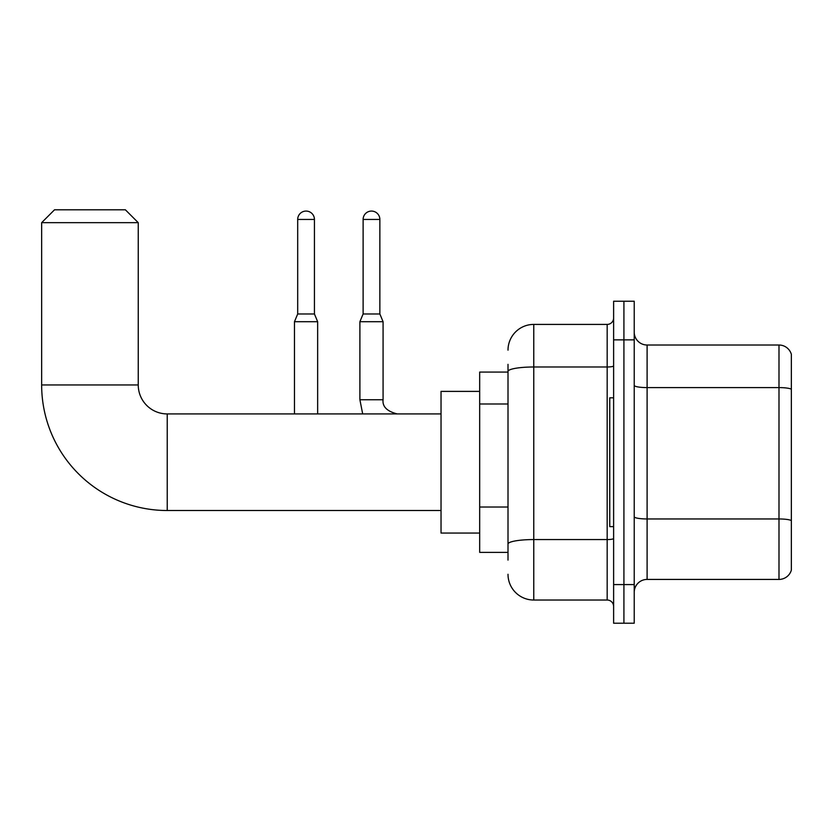 <?xml version="1.0" encoding="UTF-8"?>
<svg xmlns="http://www.w3.org/2000/svg" width="833" height="833" viewBox="0 0 833 833"><rect width="100%" height="100%" fill="white"/><g stroke="black" fill="none" stroke-linecap="round" stroke-linejoin="round"><path stroke-width="1.25" d="M508.005 372.07L479.673 372.07L479.673 552.373L508.005 552.373M508.005 560.099L508.005 364.344M613.619 584.579L613.619 623.209L623.917 623.209L623.917 584.579L623.917 623.209L634.225 623.209L634.225 584.579L623.917 584.579L623.917 339.864L623.917 584.579L613.619 584.579L613.619 339.864L623.917 339.864L623.917 301.234L623.917 339.864L634.225 339.864L634.225 584.579M634.225 339.864L634.225 301.234L613.619 301.234L613.619 339.864M508.005 350.172A25.761 25.761 0 0 1 533.766 324.412L533.766 600.031L607.174 600.031L607.174 324.412A6.435 6.435 0 0 0 613.619 317.977M533.766 324.412L607.174 324.412M508.005 396.269L508.005 371.456A25.761 4.477 180 0 1 533.766 366.989L607.174 366.989A6.435 1.114 0 0 0 613.619 365.864M613.619 606.466A6.435 6.435 0 0 0 607.174 600.031M533.766 600.031A25.761 25.761 0 0 1 508.005 574.27M634.225 592.305A12.88 12.88 0 0 1 647.106 579.424L778.99 579.424L778.99 345.018L647.106 345.018A12.88 12.88 0 0 1 634.225 332.138A12.88 12.88 0 0 0 647.106 345.018L647.106 579.424M791.35 354.296A12.88 12.88 0 0 0 778.99 345.018A12.88 12.88 0 0 1 791.35 354.296L791.35 570.147A12.88 12.88 0 0 1 778.99 579.424M441.032 510.514L167.225 510.514A125.575 125.575 0 0 1 41.65 384.95L41.65 222.671L54.53 209.791L125.367 209.791L138.247 222.671L41.65 222.671M167.225 510.514L167.225 413.928A28.978 28.978 0 0 1 138.247 384.95L138.247 222.671M479.673 391.385L441.032 391.385L441.032 533.058L479.673 533.058M613.619 397.82L609.756 397.82L609.756 526.623L613.619 526.623M314.437 313.979L297.693 313.979L297.693 219.443A8.372 8.372 0 0 1 306.065 211.072A8.372 8.372 0 0 1 314.437 219.443L314.437 313.979L317.654 321.705L317.654 413.928M294.466 413.928L294.466 321.705L317.654 321.705M379.858 313.979L363.115 313.979L363.115 219.443A8.372 8.372 0 0 1 371.487 211.072A8.372 8.372 0 0 1 379.858 219.443L379.858 313.979L383.076 321.705L359.898 321.705L359.898 399.757L383.055 399.757C382.295 406.629 387.022 411.346 397.247 413.928C387.022 411.346 382.295 406.629 383.076 399.757L383.076 321.705M508.005 403.995L479.673 403.995M508.005 507.026L479.673 507.026M613.619 538.451A6.435 1.114 0 0 1 607.174 539.565L533.766 539.565A25.761 4.477 180 0 0 508.005 544.043M791.35 389.198A12.88 2.239 180 0 0 778.99 387.595L647.106 387.595A12.88 2.239 0 0 1 634.225 385.356M791.35 520.573A12.88 2.239 180 0 0 778.99 518.959L647.106 518.959A12.88 2.239 -0 0 1 634.225 516.72M41.65 384.95L138.247 384.95M297.693 219.443L314.437 219.443M363.115 219.443L379.858 219.443M441.032 413.928L167.225 413.928M297.693 313.979L294.466 321.705M359.898 399.757L362.688 413.928M383.076 399.757C382.295 406.629 387.022 411.346 397.247 413.928M363.115 313.979L359.898 321.705"/></g></svg>
